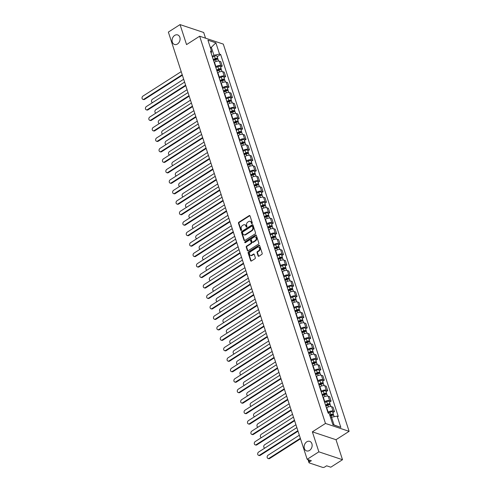 <?xml version="1.0" encoding="UTF-8"?>
<svg xmlns="http://www.w3.org/2000/svg" width="492" height="492" viewBox="0 0 492 492"><rect width="100%" height="100%" fill="white"/><g stroke="black" fill="none" stroke-linecap="round" stroke-linejoin="round"><path stroke-width="0.74" d="M252.039 223.596A0.541 0.418 -71.6 0 0 252.291 222.876L250.016 215.877A0.769 0.597 -71.6 0 0 249.229 215.588L238.841 222.23A0.769 0.597 -71.6 0 0 238.479 223.257L240.754 230.256A0.541 0.418 -71.6 0 0 241.56 229.739L241.271 228.835A2.466 1.907 -71.6 0 1 242.427 225.545L243.294 224.992A2.466 1.907 -71.6 0 1 244.758 224.758A2.466 1.907 -71.6 0 1 245.828 225.92L246.117 226.824A0.541 0.418 -71.6 0 0 246.929 226.308L246.633 225.404A2.466 1.907 -71.6 0 1 247.796 222.113L248.657 221.56A2.466 1.907 -71.6 0 1 250.127 221.326A2.466 1.907 -71.6 0 1 251.191 222.489L251.486 223.393A0.541 0.418 -71.6 0 0 252.039 223.596M306.744 441.834A5.025 3.881 -71.6 0 0 304.13 446.761A5.025 3.881 -71.6 0 0 306.547 450.893A5.025 3.881 -71.6 0 0 309.536 450.42A5.025 3.881 -71.6 0 0 312.149 445.494A5.025 3.881 -71.6 0 0 309.726 441.361A5.025 3.881 -71.6 0 0 306.744 441.834M174.685 35.406A5.025 3.881 -71.6 0 0 172.071 40.332A5.025 3.881 -71.6 0 0 174.494 44.465A5.025 3.881 -71.6 0 0 177.477 43.997A5.025 3.881 -71.6 0 0 180.09 39.065A5.025 3.881 -71.6 0 0 177.673 34.932A5.025 3.881 -71.6 0 0 174.685 35.406M258.122 255.926A0.769 0.597 -71.6 0 0 258.909 256.215L261.824 254.358A0.769 0.597 -71.6 0 0 262.187 253.325L259.659 245.557A0.769 0.597 -71.6 0 0 258.872 245.262L248.485 251.904A0.769 0.597 -71.6 0 0 248.122 252.931L250.649 260.705A0.769 0.597 -71.6 0 0 251.437 260.994L254.961 258.743A0.769 0.597 -71.6 0 0 255.323 257.716L254.241 254.389A0.769 0.597 -71.6 0 0 253.448 254.1L251.707 255.219A2.06 1.593 -71.6 0 1 250.477 255.41A2.06 1.593 -71.6 0 1 249.487 253.712A2.06 1.593 -71.6 0 1 250.557 251.695L257.396 247.322A2.06 1.593 -71.6 0 1 258.62 247.125A2.06 1.593 -71.6 0 1 259.616 248.823A2.06 1.593 -71.6 0 1 258.54 250.846L257.402 251.572A0.769 0.597 -71.6 0 0 257.039 252.599L258.122 255.926L258.595 256.086A0.769 0.597 -71.6 0 0 258.712 256.301M325.476 423.452L312.365 431.835L318.865 451.834L307.168 459.313L168.356 32.078L180.047 24.6L186.548 44.6L199.654 36.217L325.476 423.452L349.111 431.336L223.294 44.102L199.654 36.217M255.17 233.866A0.769 0.597 -71.6 0 0 255.532 232.839L253.005 225.065A0.769 0.597 -71.6 0 0 252.212 224.776L241.83 231.418A0.769 0.597 -71.6 0 0 241.467 232.445L243.995 240.219A0.769 0.597 -71.6 0 0 244.782 240.508L255.17 233.866M256.332 235.311L258.86 243.085A0.769 0.597 -71.6 0 1 258.497 244.112L248.109 250.754A0.769 0.597 -71.6 0 1 247.322 250.465L246.24 247.138A0.769 0.597 -71.6 0 1 246.603 246.111L250.815 243.417A0.769 0.597 -71.6 0 0 251.178 242.39L250.459 240.182A0.769 0.597 -71.6 0 0 249.672 239.893L245.287 242.691A0.541 0.418 -71.6 0 1 244.985 241.775L255.545 235.022A0.769 0.597 -71.6 0 1 256.332 235.311M318.865 451.834L342.506 459.712L330.808 467.197L326.627 465.801L324.8 466.963A1.568 0.689 162 0 1 322.678 467.4L309.302 462.935A1.568 0.689 162 0 1 308.982 462.671L307.98 459.583M205.539 38.179L203.688 32.484L180.047 24.6M342.506 459.712L336.005 439.719L349.111 431.336M307.168 459.313L311.356 460.709L309.529 461.871A1.568 0.689 162 0 0 308.982 462.671M215.607 66.826L215.914 66.629A3.61 1.587 -18 0 1 220.791 65.627L219.352 61.199A3.61 1.587 162 0 0 214.475 62.201L214.168 62.398M219.352 61.199L220.797 61.678L222.236 66.106L220.625 67.133M220.791 65.627L222.236 66.106M224.026 77.607L225.637 76.574L224.198 72.146L222.753 71.666A3.61 1.587 162 0 0 217.876 72.668L217.569 72.865M219.008 77.293L219.315 77.096A3.61 1.587 -18 0 1 224.192 76.094L225.637 76.574M227.427 88.074L229.038 87.047L227.599 82.613L226.154 82.133A3.61 1.587 162 0 0 221.277 83.136L220.97 83.339M222.409 87.767L222.716 87.57A3.61 1.587 -18 0 1 227.599 86.567L229.038 87.047M230.834 98.541L232.439 97.514L231 93.086L229.561 92.607A3.61 1.587 162 0 0 224.678 93.609L224.37 93.806M225.81 98.234L226.117 98.037A3.61 1.587 -18 0 1 231 97.035L232.439 97.514M234.235 109.015L235.84 107.982L234.401 103.554L232.962 103.074A3.61 1.587 162 0 0 228.085 104.076L227.771 104.273M229.21 108.701L229.524 108.504A3.61 1.587 -18 0 1 234.401 107.502L235.84 107.982M237.636 119.482L239.241 118.455L237.802 114.021L236.363 113.541A3.61 1.587 162 0 0 231.486 114.544L231.172 114.747M232.611 119.175L232.925 118.978A3.61 1.587 -18 0 1 237.802 117.975L239.241 118.455M241.037 129.95L242.642 128.922L241.203 124.494L239.764 124.015A3.61 1.587 162 0 0 234.887 125.017L234.579 125.214M236.019 129.642L236.326 129.445A3.61 1.587 -18 0 1 241.203 128.443L242.642 128.922M244.438 140.423L246.049 139.39L244.61 134.962L243.165 134.482A3.61 1.587 162 0 0 238.288 135.484L237.98 135.681M239.419 140.109L239.727 139.912A3.61 1.587 -18 0 1 244.604 138.91L246.049 139.39M247.839 150.89L249.45 149.863L248.011 145.435L246.566 144.949A3.61 1.587 162 0 0 241.689 145.952L241.381 146.155M242.82 150.583L243.128 150.386A3.61 1.587 -18 0 1 248.005 149.383L249.45 149.863M251.24 161.358L252.851 160.331L251.412 155.903L249.967 155.423A3.61 1.587 162 0 0 245.09 156.425L244.782 156.622M246.221 161.05L246.529 160.853A3.61 1.587 -18 0 1 251.406 159.851L252.851 160.331M254.641 171.831L256.252 170.798L254.813 166.37L253.368 165.89A3.61 1.587 162 0 0 248.491 166.893L248.183 167.089M249.622 171.517L249.93 171.321A3.61 1.587 -18 0 1 254.813 170.318L256.252 170.798M258.048 182.298L259.653 181.271L258.214 176.843L256.775 176.357A3.61 1.587 162 0 0 251.892 177.366L251.584 177.563M253.023 181.991L253.331 181.794A3.61 1.587 -18 0 1 258.214 180.792L259.653 181.271M261.449 192.766L263.054 191.739L261.615 187.311L260.176 186.831A3.61 1.587 162 0 0 255.299 187.833L254.985 188.03M256.424 192.458L256.738 192.261A3.61 1.587 -18 0 1 261.615 191.259L263.054 191.739M264.85 203.239L266.455 202.206L265.016 197.778L263.577 197.298A3.61 1.587 162 0 0 258.7 198.301L258.386 198.497M259.825 202.925L260.139 202.729A3.61 1.587 -18 0 1 265.016 201.726L266.455 202.206M268.251 213.706L269.856 212.679L268.417 208.251L266.978 207.765A3.61 1.587 162 0 0 262.101 208.774L261.793 208.971M263.232 213.399L263.54 213.202A3.61 1.587 -18 0 1 268.417 212.2L269.856 212.679M271.652 224.174L273.263 223.147L271.824 218.719L270.379 218.239A3.61 1.587 162 0 0 265.502 219.241L265.194 219.438M266.633 223.866L266.941 223.669A3.61 1.587 -18 0 1 271.818 222.667L273.263 223.147M275.053 234.647L276.664 233.614L275.225 229.186L273.78 228.706A3.61 1.587 162 0 0 268.903 229.709L268.595 229.905M270.034 234.34L270.342 234.137A3.61 1.587 -18 0 1 275.219 233.134L276.664 233.614M278.454 245.114L280.065 244.087L278.626 239.659L277.18 239.173A3.61 1.587 162 0 0 272.304 240.182L271.996 240.379M273.435 244.807L273.743 244.61A3.61 1.587 -18 0 1 278.62 243.608L280.065 244.087M281.855 255.582L283.466 254.555L282.027 250.127L280.581 249.647A3.61 1.587 162 0 0 275.704 250.649L275.397 250.846M276.836 255.274L277.144 255.077A3.61 1.587 -18 0 1 282.021 254.075L283.466 254.555M285.262 266.055L286.867 265.022L285.428 260.594L283.989 260.114A3.61 1.587 162 0 0 279.105 261.117L278.798 261.313M280.237 265.748L280.545 265.545A3.61 1.587 -18 0 1 285.428 264.542L286.867 265.022M288.663 276.522L290.268 275.495L288.829 271.067L287.389 270.582A3.61 1.587 162 0 0 282.506 271.59L282.199 271.787M283.638 276.215L283.952 276.018A3.61 1.587 -18 0 1 288.829 275.016L290.268 275.495M292.063 286.99L293.669 285.963L292.23 281.535L290.79 281.055A3.61 1.587 162 0 0 285.913 282.057L285.6 282.254M287.039 286.682L287.353 286.485A3.61 1.587 -18 0 1 292.23 285.483L293.669 285.963M295.464 297.463L297.07 296.43L295.63 292.002L294.191 291.522A3.61 1.587 162 0 0 289.314 292.525L289.007 292.722M290.446 297.156L290.754 296.953A3.61 1.587 -18 0 1 295.63 295.95L297.07 296.43M298.865 307.93L300.477 306.903L299.038 302.475L297.592 301.99A3.61 1.587 162 0 0 292.715 302.998L292.408 303.195M293.847 307.623L294.154 307.426A3.61 1.587 -18 0 1 299.031 306.424L300.477 306.903M302.266 318.398L303.878 317.371L302.439 312.943L300.993 312.463A3.61 1.587 162 0 0 296.116 313.465L295.809 313.662M297.248 318.09L297.555 317.893A3.61 1.587 -18 0 1 302.432 316.891L303.878 317.371M305.667 328.871L307.279 327.844L305.839 323.41L304.394 322.93A3.61 1.587 162 0 0 299.517 323.933L299.21 324.13M300.649 328.564L300.956 328.361A3.61 1.587 -18 0 1 305.833 327.358L307.279 327.844M309.068 339.339L310.68 338.312L309.24 333.883L307.795 333.398A3.61 1.587 162 0 0 302.918 334.406L302.611 334.603M304.05 339.031L304.357 338.834A3.61 1.587 -18 0 1 309.234 337.832L310.68 338.312M312.475 349.806L314.08 348.779L312.641 344.351L311.202 343.871A3.61 1.587 162 0 0 306.319 344.874L306.012 345.07M307.451 349.498L307.758 349.302A3.61 1.587 -18 0 1 312.641 348.299L314.08 348.779M315.876 360.279L317.481 359.252L316.042 354.818L314.603 354.338A3.61 1.587 162 0 0 309.72 355.341L309.413 355.538M310.852 359.972L311.159 359.775A3.61 1.587 -18 0 1 316.042 358.766L317.481 359.252M319.277 370.747L320.882 369.72L319.443 365.292L318.004 364.806A3.61 1.587 162 0 0 313.127 365.814L312.814 366.011M314.253 370.439L314.566 370.242A3.61 1.587 -18 0 1 319.443 369.24L320.882 369.72M322.678 381.214L324.283 380.187L322.844 375.759L321.405 375.279A3.61 1.587 162 0 0 316.528 376.282L316.221 376.478M317.66 380.906L317.967 380.71A3.61 1.587 -18 0 1 322.844 379.707L324.283 380.187M326.079 391.687L327.69 390.66L326.251 386.226L324.806 385.746A3.61 1.587 162 0 0 319.929 386.749L319.622 386.946M321.061 391.38L321.368 391.183A3.61 1.587 -18 0 1 326.245 390.174L327.69 390.66M329.48 402.155L331.091 401.128L329.652 396.7L328.207 396.214A3.61 1.587 162 0 0 323.33 397.222L323.023 397.419M324.462 401.847L324.769 401.65A3.61 1.587 -18 0 1 329.646 400.648L331.091 401.128M332.881 412.622L334.492 411.595L333.053 407.167L331.608 406.687A3.61 1.587 162 0 0 326.731 407.69L326.424 407.886M327.863 412.314L328.17 412.118A3.61 1.587 -18 0 1 333.047 411.115L334.492 411.595M212.206 56.359L213.922 55.258L211.419 47.539L210.201 47.134M210.514 48.118L215.883 42.829L219.543 54.102L213.922 55.258M211.203 53.284L211.603 51.451L207.938 40.178L215.883 42.829M332.832 424.571L334.05 424.977L331.547 417.259L337.168 416.103L338.275 416.472L220.656 54.471L219.543 54.102M337.168 416.103L340.827 427.376L332.887 424.725L329.222 413.452L328.109 413.083L210.49 51.082L211.603 51.451M312.365 431.835L336.005 439.719M331.547 417.259L330.642 417.831M217.224 56.666L220.656 54.471M334.05 424.977L340.827 427.376M251.99 223.626A0.541 0.418 -71.6 0 1 251.959 223.553L251.664 222.648A2.466 1.907 -71.6 0 0 250.6 221.486L250.127 221.326M244.758 224.758L245.231 224.918A2.466 1.907 -71.6 0 1 246.301 226.074L246.59 226.984A0.541 0.418 -71.6 0 0 246.621 227.058M249.899 215.662A0.769 0.597 -71.6 0 0 249.702 215.748L239.315 222.384A0.769 0.597 -71.6 0 0 238.952 223.411L241.228 230.41A0.541 0.418 -71.6 0 0 241.258 230.484M252.888 224.85A0.769 0.597 -71.6 0 0 252.685 224.936L242.304 231.578A0.769 0.597 -71.6 0 0 241.941 232.605L244.463 240.379A0.769 0.597 -71.6 0 0 244.585 240.594M252.433 226.308A0.541 0.418 -71.6 0 0 251.879 226.105L242.765 231.935A0.541 0.418 -71.6 0 0 242.507 232.655L242.82 233.608A2.466 1.907 -71.6 0 0 243.884 234.77A2.466 1.907 -71.6 0 0 245.348 234.536L251.584 230.551A2.466 1.907 -71.6 0 0 252.74 227.261L252.433 226.308L252.906 226.468A0.541 0.418 -71.6 0 0 252.673 226.215L252.199 226.056M243.884 234.77L244.358 234.924A2.466 1.907 -71.6 0 0 245.822 234.696L245.348 234.536M252.906 226.468L253.214 227.421A2.466 1.907 -71.6 0 1 252.052 230.711L245.822 234.696M250.127 239.819L250.6 239.973A0.769 0.597 -71.6 0 1 250.932 240.336L251.652 242.544A0.769 0.597 -71.6 0 1 251.289 243.571L247.076 246.264A0.769 0.597 -71.6 0 0 246.713 247.292L247.796 250.619A0.769 0.597 -71.6 0 0 247.913 250.834M256.215 235.096A0.769 0.597 -71.6 0 0 256.012 235.176L245.459 241.929A0.541 0.418 -71.6 0 0 245.231 242.722M255.182 240.619A2.06 1.593 -71.6 0 0 256.258 238.595A2.06 1.593 -71.6 0 0 255.262 236.904A2.06 1.593 -71.6 0 0 254.038 237.095L251.627 238.638A0.769 0.597 -71.6 0 0 251.264 239.665L251.984 241.873A0.769 0.597 -71.6 0 0 252.777 242.162L255.182 240.619L255.655 240.779A2.06 1.593 -71.6 0 0 256.732 238.755A2.06 1.593 -71.6 0 0 255.735 237.058L255.262 236.904M252.316 242.23L252.79 242.39A0.769 0.597 -71.6 0 0 253.251 242.316L252.777 242.162M255.655 240.779L253.251 242.316M258.62 247.125L259.093 247.285A2.06 1.593 -71.6 0 1 260.083 248.983A2.06 1.593 -71.6 0 1 259.013 251.006L257.876 251.732A0.769 0.597 -71.6 0 0 257.513 252.759L258.595 256.086M250.477 255.41L250.951 255.569A2.06 1.593 -71.6 0 0 252.175 255.373L251.707 255.219M254.124 254.173A0.769 0.597 -71.6 0 0 253.921 254.259L252.175 255.373M259.542 245.336A0.769 0.597 -71.6 0 0 259.346 245.422L248.958 252.064A0.769 0.597 -71.6 0 0 248.595 253.091L251.123 260.865A0.769 0.597 -71.6 0 0 251.24 261.08M213.602 60.664L215.607 59.729A1.962 0.861 -18 0 1 218.227 59.753L218.651 61.063M216.339 58.733L216.578 59.415A0.941 0.412 -18 0 0 216.886 58.929A0.941 0.412 -18 0 0 215.631 58.917L213.374 59.962M183.682 79.255L152.415 99.249A1.808 1.396 -71.6 0 0 151.475 101.02A1.808 1.396 -71.6 0 0 152.342 102.502A1.808 1.396 -71.6 0 0 152.625 102.557M213.233 59.52L215.238 58.591A1.962 0.861 -18 0 1 217.858 58.609A1.962 0.861 -18 0 1 217.513 59.354M212.446 57.103L214.45 56.174A1.962 0.861 -18 0 1 217.07 56.193L217.858 58.609M182.372 75.221L144.574 99.384A1.808 1.396 108.4 0 1 143.504 99.556L142.889 99.353A1.808 1.396 -71.6 0 0 143.959 99.181L182.212 74.722M181.204 71.635L142.957 96.094A1.808 1.396 -71.6 0 0 142.016 97.865A1.808 1.396 -71.6 0 0 142.889 99.353M217.003 71.131L219.008 70.202A1.962 0.861 -18 0 1 221.628 70.221L222.058 71.531M216.775 70.43L219.032 69.384A0.941 0.412 -18 0 1 220.287 69.397A0.941 0.412 -18 0 1 219.961 69.876L219.961 69.882M187.083 89.722L155.816 109.716A1.808 1.396 -71.6 0 0 154.875 111.487A1.808 1.396 -71.6 0 0 155.743 112.975A1.808 1.396 -71.6 0 0 156.025 113.031M216.634 69.993L218.639 69.058A1.962 0.861 -18 0 1 221.259 69.083A1.962 0.861 -18 0 1 220.914 69.821M215.847 67.576L217.851 66.641A1.962 0.861 -18 0 1 220.471 66.666L221.259 69.083M219.739 69.2L219.979 69.882M220.404 81.598L222.409 80.67A1.962 0.861 -18 0 1 225.028 80.688L225.459 82.004M223.14 79.667L223.38 80.35A0.941 0.412 -18 0 0 223.688 79.864A0.941 0.412 -18 0 0 222.433 79.858L220.176 80.903M190.484 100.19L159.217 120.189A1.808 1.396 -71.6 0 0 158.276 121.961A1.808 1.396 -71.6 0 0 159.15 123.443A1.808 1.396 -71.6 0 0 159.426 123.498M220.035 80.46L222.04 79.532A1.962 0.861 -18 0 1 224.66 79.55A1.962 0.861 -18 0 1 224.315 80.294M219.254 78.044L221.252 77.115A1.962 0.861 -18 0 1 223.872 77.133L224.66 79.55M185.773 85.688L147.975 109.857A1.808 1.396 108.4 0 1 146.905 110.023L146.29 109.821A1.808 1.396 -71.6 0 0 147.36 109.648L185.613 85.196M184.611 82.109L146.358 106.567A1.808 1.396 -71.6 0 0 145.417 108.338A1.808 1.396 -71.6 0 0 146.29 109.821M189.174 96.155L151.376 120.325A1.808 1.396 108.4 0 1 150.306 120.497L149.691 120.288A1.808 1.396 -71.6 0 0 150.761 120.122L189.014 95.663M188.012 92.576L149.759 117.035A1.808 1.396 -71.6 0 0 148.824 118.806A1.808 1.396 -71.6 0 0 149.691 120.288M223.811 92.072L225.81 91.137A1.962 0.861 -18 0 1 228.436 91.161L228.86 92.471M223.583 91.371L225.834 90.325A0.941 0.412 -18 0 1 227.089 90.337A0.941 0.412 -18 0 1 226.763 90.817L226.763 90.823M193.885 110.663L162.618 130.657A1.808 1.396 -71.6 0 0 161.677 132.428A1.808 1.396 -71.6 0 0 162.551 133.91A1.808 1.396 -71.6 0 0 162.827 133.965M223.436 90.928L225.441 89.999A1.962 0.861 -18 0 1 228.06 90.018A1.962 0.861 -18 0 1 227.722 90.762M222.655 88.511L224.66 87.582A1.962 0.861 -18 0 1 227.279 87.601L228.06 90.018M226.541 90.141L226.781 90.823M227.212 102.539L229.217 101.61A1.962 0.861 -18 0 1 231.837 101.629L232.261 102.939M226.984 101.838L229.235 100.792A0.941 0.412 -18 0 1 230.496 100.805A0.941 0.412 -18 0 1 230.164 101.284L230.182 101.29M197.286 121.13L166.019 141.124A1.808 1.396 -71.6 0 0 165.078 142.895A1.808 1.396 -71.6 0 0 165.952 144.384A1.808 1.396 -71.6 0 0 166.228 144.439M226.837 101.401L228.842 100.466A1.962 0.861 -18 0 1 231.461 100.491A1.962 0.861 -18 0 1 231.123 101.229M226.056 98.984L228.06 98.049A1.962 0.861 -18 0 1 230.68 98.074L231.461 100.491M230.613 113.006L232.618 112.078A1.962 0.861 -18 0 1 235.237 112.096L235.662 113.412M230.385 112.311L232.636 111.266A0.941 0.412 -18 0 1 233.897 111.272A0.941 0.412 -18 0 1 233.565 111.752L233.571 111.764M200.687 131.604L169.42 151.597A1.808 1.396 -71.6 0 0 168.479 153.369A1.808 1.396 -71.6 0 0 169.353 154.851A1.808 1.396 -71.6 0 0 169.629 154.906M230.244 111.868L232.242 110.94A1.962 0.861 -18 0 1 234.868 110.958A1.962 0.861 -18 0 1 234.524 111.702M229.457 109.452L231.461 108.523A1.962 0.861 -18 0 1 234.081 108.541L234.868 110.958M233.565 111.752L233.343 111.075M192.575 106.629L154.783 130.792A1.808 1.396 108.4 0 1 153.707 130.964L153.092 130.761A1.808 1.396 -71.6 0 0 154.168 130.589L192.415 106.131M191.413 103.043L153.166 127.502A1.808 1.396 -71.6 0 0 152.225 129.273A1.808 1.396 -71.6 0 0 153.092 130.761M195.976 117.096L158.184 141.266A1.808 1.396 108.4 0 1 157.108 141.432L156.493 141.229A1.808 1.396 -71.6 0 0 157.569 141.056L195.816 116.604M194.814 113.517L156.567 137.975A1.808 1.396 -71.6 0 0 155.626 139.746A1.808 1.396 -71.6 0 0 156.493 141.229M199.377 127.563L161.585 151.733A1.808 1.396 108.4 0 1 160.509 151.905L159.894 151.696A1.808 1.396 -71.6 0 0 160.97 151.53L199.217 127.071M198.215 123.984L159.968 148.443A1.808 1.396 -71.6 0 0 159.027 150.214A1.808 1.396 -71.6 0 0 159.894 151.696M234.014 123.48L236.019 122.545A1.962 0.861 -18 0 1 238.638 122.57L239.063 123.879M233.786 122.779L236.037 121.733A0.941 0.412 -18 0 1 237.298 121.745A0.941 0.412 -18 0 1 236.966 122.225L236.984 122.231M204.094 142.071L172.821 162.065A1.808 1.396 -71.6 0 0 171.886 163.836A1.808 1.396 -71.6 0 0 172.753 165.324A1.808 1.396 -71.6 0 0 173.036 165.373M233.645 122.336L235.65 121.407A1.962 0.861 -18 0 1 238.269 121.426A1.962 0.861 -18 0 1 237.925 122.17M232.857 119.919L234.862 118.99A1.962 0.861 -18 0 1 237.482 119.009L238.269 121.426M202.778 138.037L164.986 162.206A1.808 1.396 108.4 0 1 163.91 162.372L163.301 162.169A1.808 1.396 -71.6 0 0 164.371 161.997L202.618 137.539M201.615 134.451L163.369 158.91A1.808 1.396 -71.6 0 0 162.428 160.681A1.808 1.396 -71.6 0 0 163.301 162.169M237.415 133.947L239.419 133.018A1.962 0.861 -18 0 1 242.039 133.037L242.464 134.347M237.187 133.246L239.438 132.2A0.941 0.412 -18 0 1 240.699 132.213A0.941 0.412 -18 0 1 240.367 132.692L240.373 132.705M207.495 152.538L176.222 172.532A1.808 1.396 -71.6 0 0 175.287 174.303A1.808 1.396 -71.6 0 0 176.154 175.792A1.808 1.396 -71.6 0 0 176.437 175.847M237.046 132.809L239.05 131.874A1.962 0.861 -18 0 1 241.67 131.899A1.962 0.861 -18 0 1 241.326 132.637M236.258 130.392L238.263 129.458A1.962 0.861 -18 0 1 240.883 129.482L241.67 131.899M240.367 132.692L240.151 132.016M206.185 148.504L168.387 172.674A1.808 1.396 108.4 0 1 167.317 172.84L166.702 172.637A1.808 1.396 -71.6 0 0 167.772 172.471L206.019 148.012M205.016 144.925L166.77 169.383A1.808 1.396 -71.6 0 0 165.829 171.155A1.808 1.396 -71.6 0 0 166.702 172.637M240.816 144.414L242.82 143.486A1.962 0.861 -18 0 1 245.44 143.504L245.865 144.82M243.552 142.483L243.792 143.166A0.941 0.412 -18 0 0 244.1 142.68A0.941 0.412 -18 0 0 242.839 142.674L240.588 143.719M210.896 163.012L179.629 183.006A1.808 1.396 -71.6 0 0 178.688 184.777A1.808 1.396 -71.6 0 0 179.555 186.259A1.808 1.396 -71.6 0 0 179.838 186.314M240.447 143.277L242.451 142.348A1.962 0.861 -18 0 1 245.071 142.366A1.962 0.861 -18 0 1 244.727 143.111M239.659 140.86L241.664 139.931A1.962 0.861 -18 0 1 244.284 139.949L245.071 142.366M209.586 158.971L171.788 183.141A1.808 1.396 108.4 0 1 170.718 183.313L170.103 183.104A1.808 1.396 -71.6 0 0 171.173 182.938L209.426 158.479M208.417 155.392L170.171 179.851A1.808 1.396 -71.6 0 0 169.23 181.622A1.808 1.396 -71.6 0 0 170.103 183.104M244.216 154.888L246.221 153.953A1.962 0.861 -18 0 1 248.841 153.978L249.272 155.287M243.989 154.187L246.246 153.141A0.941 0.412 -18 0 1 247.501 153.153A0.941 0.412 -18 0 1 247.175 153.633L247.193 153.639M214.297 173.479L183.03 193.473A1.808 1.396 -71.6 0 0 182.089 195.244A1.808 1.396 -71.6 0 0 182.956 196.732A1.808 1.396 -71.6 0 0 183.239 196.782M243.847 153.744L245.852 152.815A1.962 0.861 -18 0 1 248.472 152.834A1.962 0.861 -18 0 1 248.128 153.578M243.06 151.327L245.065 150.398A1.962 0.861 -18 0 1 247.685 150.417L248.472 152.834M212.987 169.445L175.189 193.614A1.808 1.396 108.4 0 1 174.119 193.78L173.504 193.577A1.808 1.396 -71.6 0 0 174.574 193.405L212.827 168.947M211.824 165.859L173.571 190.318A1.808 1.396 -71.6 0 0 172.63 192.089A1.808 1.396 -71.6 0 0 173.504 193.577M247.617 165.355L249.622 164.426A1.962 0.861 -18 0 1 252.242 164.445L252.673 165.755M250.354 163.424L250.594 164.107A0.941 0.412 -18 0 0 250.902 163.621A0.941 0.412 -18 0 0 249.647 163.608L247.39 164.654M217.698 183.947L186.431 203.94A1.808 1.396 -71.6 0 0 185.49 205.711A1.808 1.396 -71.6 0 0 186.363 207.2A1.808 1.396 -71.6 0 0 186.64 207.255M247.248 164.217L249.253 163.282A1.962 0.861 -18 0 1 251.873 163.307A1.962 0.861 -18 0 1 251.529 164.045M246.461 161.8L248.466 160.866A1.962 0.861 -18 0 1 251.086 160.89L251.873 163.307M251.025 175.822L253.023 174.894A1.962 0.861 -18 0 1 255.649 174.912L256.074 176.228M250.797 175.127L253.048 174.082A0.941 0.412 -18 0 1 254.303 174.088A0.941 0.412 -18 0 1 253.977 174.568L253.995 174.574M221.099 194.42L189.832 214.414A1.808 1.396 -71.6 0 0 188.891 216.185A1.808 1.396 -71.6 0 0 189.764 217.667A1.808 1.396 -71.6 0 0 190.041 217.722M250.649 174.685L252.654 173.756A1.962 0.861 -18 0 1 255.274 173.774A1.962 0.861 -18 0 1 254.936 174.519M249.868 172.268L251.873 171.339A1.962 0.861 -18 0 1 254.493 171.357L255.274 173.774M254.425 186.296L256.43 185.361A1.962 0.861 -18 0 1 259.05 185.386L259.475 186.696M254.198 185.595L256.449 184.549A0.941 0.412 -18 0 1 257.71 184.562A0.941 0.412 -18 0 1 257.377 185.041L257.396 185.047M224.5 204.887L193.233 224.881A1.808 1.396 -71.6 0 0 192.292 226.652A1.808 1.396 -71.6 0 0 193.165 228.14A1.808 1.396 -71.6 0 0 193.442 228.19M254.05 185.152L256.055 184.223A1.962 0.861 -18 0 1 258.675 184.242A1.962 0.861 -18 0 1 258.337 184.986M253.269 182.735L255.274 181.806A1.962 0.861 -18 0 1 257.894 181.825L258.675 184.242M257.826 196.763L259.831 195.834A1.962 0.861 -18 0 1 262.451 195.853L262.876 197.163M260.557 194.832L260.797 195.515A0.941 0.412 -18 0 0 261.111 195.029A0.941 0.412 -18 0 0 259.85 195.017L257.599 196.062M227.901 215.355L196.634 235.348A1.808 1.396 -71.6 0 0 195.693 237.119A1.808 1.396 -71.6 0 0 196.566 238.608A1.808 1.396 -71.6 0 0 196.843 238.663M257.457 195.625L259.456 194.691A1.962 0.861 -18 0 1 262.076 194.715A1.962 0.861 -18 0 1 261.738 195.453M256.67 193.208L258.675 192.274A1.962 0.861 -18 0 1 261.295 192.298L262.076 194.715M261.227 207.23L263.232 206.302A1.962 0.861 -18 0 1 265.852 206.326L266.277 207.636M261 206.535L263.251 205.49A0.941 0.412 -18 0 1 264.512 205.496A0.941 0.412 -18 0 1 264.179 205.976L264.186 205.988M231.308 225.828L200.035 245.822A1.808 1.396 -71.6 0 0 199.1 247.593A1.808 1.396 -71.6 0 0 199.967 249.075A1.808 1.396 -71.6 0 0 200.244 249.13M260.858 206.093L262.863 205.164A1.962 0.861 -18 0 1 265.483 205.182A1.962 0.861 -18 0 1 265.139 205.927M260.071 203.676L262.076 202.747A1.962 0.861 -18 0 1 264.696 202.766L265.483 205.182M263.964 205.305L264.198 205.982M264.628 217.704L266.633 216.769A1.962 0.861 -18 0 1 269.253 216.794L269.678 218.104M267.365 215.773L267.599 216.455A0.941 0.412 -18 0 0 267.912 215.97A0.941 0.412 -18 0 0 266.652 215.957L264.401 217.003M234.709 236.295L203.436 256.289A1.808 1.396 -71.6 0 0 202.501 258.06A1.808 1.396 -71.6 0 0 203.368 259.548A1.808 1.396 -71.6 0 0 203.651 259.598M264.259 216.56L266.264 215.631A1.962 0.861 -18 0 1 268.884 215.65A1.962 0.861 -18 0 1 268.54 216.394M263.472 214.143L265.477 213.214A1.962 0.861 -18 0 1 268.097 213.233L268.884 215.65M216.388 179.912L178.59 204.082A1.808 1.396 108.4 0 1 177.52 204.248L176.905 204.045A1.808 1.396 -71.6 0 0 177.975 203.879L216.228 179.42M215.225 176.333L176.972 200.791A1.808 1.396 -71.6 0 0 176.038 202.563A1.808 1.396 -71.6 0 0 176.905 204.045M219.789 190.379L181.997 214.549A1.808 1.396 108.4 0 1 180.921 214.721L180.306 214.512A1.808 1.396 -71.6 0 0 181.382 214.346L219.629 189.887M218.626 186.8L180.373 211.259A1.808 1.396 -71.6 0 0 179.439 213.03A1.808 1.396 -71.6 0 0 180.306 214.512M223.19 200.853L185.398 225.022A1.808 1.396 108.4 0 1 184.322 225.188L183.707 224.985A1.808 1.396 -71.6 0 0 184.783 224.813L223.03 200.355M222.027 197.267L183.78 221.726A1.808 1.396 -71.6 0 0 182.84 223.497A1.808 1.396 -71.6 0 0 183.707 224.985M226.591 211.32L188.799 235.49A1.808 1.396 108.4 0 1 187.723 235.656L187.108 235.453A1.808 1.396 -71.6 0 0 188.184 235.287L226.431 210.828M225.428 207.741L187.181 232.199A1.808 1.396 -71.6 0 0 186.24 233.971A1.808 1.396 -71.6 0 0 187.108 235.453M229.992 221.787L192.2 245.957A1.808 1.396 108.4 0 1 191.124 246.129L190.515 245.92A1.808 1.396 -71.6 0 0 191.585 245.754L229.832 221.295M228.829 218.208L190.582 242.667A1.808 1.396 -71.6 0 0 189.641 244.438A1.808 1.396 -71.6 0 0 190.515 245.92M233.399 232.261L195.601 256.43A1.808 1.396 108.4 0 1 194.531 256.596L193.916 256.393A1.808 1.396 -71.6 0 0 194.986 256.221L233.233 231.763M232.23 228.675L193.983 253.134A1.808 1.396 -71.6 0 0 193.042 254.905A1.808 1.396 -71.6 0 0 193.916 256.393M268.029 228.171L270.034 227.243A1.962 0.861 -18 0 1 272.654 227.261L273.078 228.571M270.766 226.24L270.987 226.917A0.941 0.412 -18 0 0 271.313 226.437A0.941 0.412 -18 0 0 270.053 226.425L267.802 227.47M238.11 246.763L206.843 266.756A1.808 1.396 -71.6 0 0 205.902 268.527A1.808 1.396 -71.6 0 0 206.769 270.016A1.808 1.396 -71.6 0 0 207.052 270.071M267.66 227.033L269.665 226.099A1.962 0.861 -18 0 1 272.285 226.123A1.962 0.861 -18 0 1 271.941 226.861M266.873 224.616L268.878 223.682A1.962 0.861 -18 0 1 271.498 223.706L272.285 226.123M236.8 242.728L199.002 266.898A1.808 1.396 108.4 0 1 197.932 267.064L197.317 266.861A1.808 1.396 -71.6 0 0 198.387 266.695L236.64 242.236M235.631 239.149L197.384 263.607A1.808 1.396 -71.6 0 0 196.443 265.379A1.808 1.396 -71.6 0 0 197.317 266.861M271.43 238.638L273.435 237.71A1.962 0.861 -18 0 1 276.055 237.734L276.486 239.044M271.203 237.943L273.46 236.898A0.941 0.412 -18 0 1 274.714 236.904A0.941 0.412 -18 0 1 274.388 237.384L274.407 237.39M241.51 257.236L210.244 277.23A1.808 1.396 -71.6 0 0 209.303 279.001A1.808 1.396 -71.6 0 0 210.17 280.483A1.808 1.396 -71.6 0 0 210.453 280.538M271.061 237.501L273.066 236.572A1.962 0.861 -18 0 1 275.686 236.59A1.962 0.861 -18 0 1 275.342 237.335M270.274 235.084L272.279 234.155A1.962 0.861 -18 0 1 274.899 234.174L275.686 236.59M240.201 253.202L202.403 277.365A1.808 1.396 108.4 0 1 201.333 277.537L200.718 277.328A1.808 1.396 -71.6 0 0 201.788 277.162L240.041 252.703M239.038 249.616L200.785 274.075A1.808 1.396 -71.6 0 0 199.844 275.846A1.808 1.396 -71.6 0 0 200.718 277.328M274.831 249.112L276.836 248.177A1.962 0.861 -18 0 1 279.456 248.202L279.887 249.512M277.568 247.181L277.789 247.857A0.941 0.412 -18 0 0 278.115 247.378A0.941 0.412 -18 0 0 276.861 247.365L274.604 248.411M244.911 267.703L213.645 287.697A1.808 1.396 -71.6 0 0 212.704 289.468A1.808 1.396 -71.6 0 0 213.571 290.957A1.808 1.396 -71.6 0 0 213.854 291.006M274.462 247.968L276.467 247.039A1.962 0.861 -18 0 1 279.087 247.058A1.962 0.861 -18 0 1 278.743 247.802M273.675 245.551L275.68 244.622A1.962 0.861 -18 0 1 278.3 244.647L279.087 247.058M243.602 263.669L205.804 287.838A1.808 1.396 108.4 0 1 204.733 288.005L204.118 287.802A1.808 1.396 -71.6 0 0 205.189 287.629L243.442 263.171M242.439 260.083L204.186 284.542A1.808 1.396 -71.6 0 0 203.251 286.313A1.808 1.396 -71.6 0 0 204.118 287.802M278.238 259.579L280.237 258.651A1.962 0.861 -18 0 1 282.863 258.669L283.287 259.979M278.011 258.878L280.262 257.833A0.941 0.412 -18 0 1 281.516 257.845A0.941 0.412 -18 0 1 281.19 258.325L281.209 258.331M248.312 278.171L217.046 298.164A1.808 1.396 -71.6 0 0 216.105 299.935A1.808 1.396 -71.6 0 0 216.978 301.424A1.808 1.396 -71.6 0 0 217.255 301.479M277.863 258.441L279.868 257.507A1.962 0.861 -18 0 1 282.488 257.531A1.962 0.861 -18 0 1 282.15 258.269M277.082 256.024L279.081 255.09A1.962 0.861 -18 0 1 281.707 255.114L282.488 257.531M247.002 274.136L209.211 298.306A1.808 1.396 108.4 0 1 208.134 298.472L207.519 298.269A1.808 1.396 -71.6 0 0 208.596 298.103L246.843 273.644M245.84 270.557L207.587 295.015A1.808 1.396 -71.6 0 0 206.652 296.787A1.808 1.396 -71.6 0 0 207.519 298.269M281.639 270.047L283.644 269.118A1.962 0.861 -18 0 1 286.264 269.142L286.688 270.452M281.412 269.352L283.663 268.306A0.941 0.412 -18 0 1 284.923 268.312A0.941 0.412 -18 0 1 284.591 268.792L284.597 268.804M251.713 288.644L220.447 308.638A1.808 1.396 -71.6 0 0 219.506 310.409A1.808 1.396 -71.6 0 0 220.379 311.891A1.808 1.396 -71.6 0 0 220.656 311.946M281.264 268.909L283.269 267.98A1.962 0.861 -18 0 1 285.889 267.999A1.962 0.861 -18 0 1 285.551 268.743M280.483 266.492L282.488 265.563A1.962 0.861 -18 0 1 285.108 265.582L285.889 267.999M284.37 268.122L284.61 268.798M250.403 284.61L212.612 308.773A1.808 1.396 108.4 0 1 211.535 308.945L210.92 308.742A1.808 1.396 -71.6 0 0 211.997 308.57L250.243 284.112M249.241 281.024L210.994 305.483A1.808 1.396 -71.6 0 0 210.053 307.254A1.808 1.396 -71.6 0 0 210.92 308.742M285.04 280.52L287.045 279.585A1.962 0.861 -18 0 1 289.665 279.61L290.089 280.92M287.771 278.589L288.011 279.272A0.941 0.412 -18 0 0 288.324 278.786A0.941 0.412 -18 0 0 287.064 278.773L284.813 279.819M255.114 299.111L223.848 319.105A1.808 1.396 -71.6 0 0 222.907 320.876A1.808 1.396 -71.6 0 0 223.78 322.365A1.808 1.396 -71.6 0 0 224.057 322.414M284.671 279.376L286.67 278.447A1.962 0.861 -18 0 1 289.29 278.466A1.962 0.861 -18 0 1 288.952 279.21M283.884 276.959L285.889 276.03A1.962 0.861 -18 0 1 288.509 276.055L289.29 278.466M253.804 295.077L216.013 319.247A1.808 1.396 108.4 0 1 214.936 319.413L214.321 319.21A1.808 1.396 -71.6 0 0 215.398 319.037L253.644 294.579M252.642 291.492L214.395 315.95A1.808 1.396 -71.6 0 0 213.454 317.721A1.808 1.396 -71.6 0 0 214.321 319.21M288.441 290.987L290.446 290.059A1.962 0.861 -18 0 1 293.066 290.077L293.49 291.393M288.214 290.286L290.464 289.241A0.941 0.412 -18 0 1 291.725 289.253A0.941 0.412 -18 0 1 291.393 289.733L291.399 289.745M258.521 309.579L227.249 329.572A1.808 1.396 -71.6 0 0 226.314 331.344A1.808 1.396 -71.6 0 0 227.181 332.832A1.808 1.396 -71.6 0 0 227.458 332.887M288.072 289.849L290.077 288.915A1.962 0.861 -18 0 1 292.697 288.939A1.962 0.861 -18 0 1 292.353 289.677M287.285 287.433L289.29 286.498A1.962 0.861 -18 0 1 291.91 286.522L292.697 288.939M291.178 289.056L291.412 289.739M257.205 305.544L219.414 329.714A1.808 1.396 108.4 0 1 218.337 329.886L217.728 329.677A1.808 1.396 -71.6 0 0 218.799 329.511L257.045 305.052M256.043 301.965L217.796 326.424A1.808 1.396 -71.6 0 0 216.855 328.195A1.808 1.396 -71.6 0 0 217.728 329.677M291.842 301.455L293.847 300.526A1.962 0.861 -18 0 1 296.467 300.55L296.891 301.86M294.579 299.53L294.813 300.206A0.941 0.412 -18 0 0 295.126 299.72A0.941 0.412 -18 0 0 293.865 299.714L291.615 300.76M261.922 320.052L230.65 340.046A1.808 1.396 -71.6 0 0 229.715 341.817A1.808 1.396 -71.6 0 0 230.582 343.299A1.808 1.396 -71.6 0 0 230.865 343.354M291.473 300.317L293.478 299.388A1.962 0.861 -18 0 1 296.098 299.407A1.962 0.861 -18 0 1 295.753 300.151M290.686 297.9L292.691 296.971A1.962 0.861 -18 0 1 295.311 296.99L296.098 299.407M260.612 316.018L222.815 340.181A1.808 1.396 108.4 0 1 221.744 340.353L221.129 340.15A1.808 1.396 -71.6 0 0 222.2 339.978L260.446 315.52M259.444 312.432L221.197 336.891A1.808 1.396 -71.6 0 0 220.256 338.662A1.808 1.396 -71.6 0 0 221.129 340.15M295.243 311.928L297.248 310.993A1.962 0.861 -18 0 1 299.868 311.018L300.292 312.328M297.98 309.997L298.22 310.68A0.941 0.412 -18 0 0 298.527 310.194A0.941 0.412 -18 0 0 297.266 310.181L295.015 311.227M265.323 330.519L234.057 350.513A1.808 1.396 -71.6 0 0 233.116 352.284A1.808 1.396 -71.6 0 0 233.983 353.773A1.808 1.396 -71.6 0 0 234.266 353.822M294.874 310.784L296.879 309.855A1.962 0.861 -18 0 1 299.499 309.874A1.962 0.861 -18 0 1 299.154 310.618M294.087 308.367L296.092 307.438A1.962 0.861 -18 0 1 298.712 307.463L299.499 309.874M264.013 326.485L226.215 350.655A1.808 1.396 108.4 0 1 225.145 350.821L224.53 350.618A1.808 1.396 -71.6 0 0 225.6 350.445L263.853 325.987M262.845 322.9L224.598 347.358A1.808 1.396 -71.6 0 0 223.657 349.129A1.808 1.396 -71.6 0 0 224.53 350.618M298.644 322.395L300.649 321.467A1.962 0.861 -18 0 1 303.269 321.485L303.699 322.801M298.416 321.694L300.673 320.649A0.941 0.412 -18 0 1 301.928 320.661A0.941 0.412 -18 0 1 301.602 321.141L301.621 321.147M268.724 340.987L237.458 360.98A1.808 1.396 -71.6 0 0 236.517 362.752A1.808 1.396 -71.6 0 0 237.384 364.24A1.808 1.396 -71.6 0 0 237.667 364.295M298.275 321.258L300.28 320.323A1.962 0.861 -18 0 1 302.9 320.347A1.962 0.861 -18 0 1 302.555 321.085M297.488 318.841L299.493 317.906A1.962 0.861 -18 0 1 302.113 317.93L302.9 320.347M267.414 336.952L229.616 361.122A1.808 1.396 108.4 0 1 228.546 361.294L227.931 361.085A1.808 1.396 -71.6 0 0 229.001 360.919L267.254 336.46M266.252 333.373L227.999 357.832A1.808 1.396 -71.6 0 0 227.058 359.603A1.808 1.396 -71.6 0 0 227.931 361.085M302.045 332.869L304.05 331.934A1.962 0.861 -18 0 1 306.67 331.959L307.1 333.268M304.782 330.938L305.022 331.614A0.941 0.412 -18 0 0 305.329 331.128A0.941 0.412 -18 0 0 304.074 331.122L301.817 332.168M272.125 351.46L240.859 371.454A1.808 1.396 -71.6 0 0 239.918 373.225A1.808 1.396 -71.6 0 0 240.785 374.707A1.808 1.396 -71.6 0 0 241.068 374.763M301.676 331.725L303.681 330.796A1.962 0.861 -18 0 1 306.301 330.815A1.962 0.861 -18 0 1 305.956 331.559M300.889 329.308L302.894 328.379A1.962 0.861 -18 0 1 305.514 328.398L306.301 330.815M270.815 347.426L233.017 371.589A1.808 1.396 108.4 0 1 231.947 371.761L231.332 371.558A1.808 1.396 -71.6 0 0 232.402 371.386L270.655 346.928M269.653 343.84L231.4 368.299A1.808 1.396 -71.6 0 0 230.465 370.07A1.808 1.396 -71.6 0 0 231.332 371.558M305.452 343.336L307.451 342.407A1.962 0.861 -18 0 1 310.071 342.426L310.501 343.736M305.224 342.635L307.475 341.589A0.941 0.412 -18 0 1 308.73 341.602A0.941 0.412 -18 0 1 308.404 342.081L308.423 342.088M275.526 361.928L244.26 381.921A1.808 1.396 -71.6 0 0 243.319 383.692A1.808 1.396 -71.6 0 0 244.192 385.181A1.808 1.396 -71.6 0 0 244.469 385.23M305.077 342.192L307.082 341.263A1.962 0.861 -18 0 1 309.702 341.282A1.962 0.861 -18 0 1 309.363 342.026M304.296 339.775L306.295 338.847A1.962 0.861 -18 0 1 308.921 338.871L309.702 341.282M274.216 357.893L236.424 382.063A1.808 1.396 108.4 0 1 235.348 382.229L234.733 382.026A1.808 1.396 -71.6 0 0 235.809 381.853L274.056 357.395M273.054 354.308L234.801 378.766A1.808 1.396 -71.6 0 0 233.866 380.537A1.808 1.396 -71.6 0 0 234.733 382.026M308.853 353.803L310.858 352.875A1.962 0.861 -18 0 1 313.478 352.893L313.902 354.209M308.625 353.102L310.876 352.057A0.941 0.412 -18 0 1 312.131 352.069A0.941 0.412 -18 0 1 311.805 352.549L311.823 352.555M278.927 372.395L247.66 392.388A1.808 1.396 -71.6 0 0 246.72 394.16A1.808 1.396 -71.6 0 0 247.593 395.648A1.808 1.396 -71.6 0 0 247.87 395.703M308.478 352.666L310.483 351.731A1.962 0.861 -18 0 1 313.103 351.755A1.962 0.861 -18 0 1 312.764 352.493M307.697 350.249L309.702 349.314A1.962 0.861 -18 0 1 312.322 349.338L313.103 351.755M277.617 368.36L239.825 392.53A1.808 1.396 108.4 0 1 238.749 392.702L238.134 392.493A1.808 1.396 -71.6 0 0 239.21 392.327L277.457 367.868M276.455 364.781L238.208 389.24A1.808 1.396 -71.6 0 0 237.267 391.011A1.808 1.396 -71.6 0 0 238.134 392.493M312.254 364.277L314.259 363.342A1.962 0.861 -18 0 1 316.879 363.367L317.303 364.677M314.985 362.346L315.206 363.016A0.941 0.412 -18 0 0 315.538 362.536A0.941 0.412 -18 0 0 314.277 362.53L312.026 363.576M282.328 382.868L251.061 402.862A1.808 1.396 -71.6 0 0 250.12 404.633A1.808 1.396 -71.6 0 0 250.994 406.115A1.808 1.396 -71.6 0 0 251.271 406.171M311.879 363.133L313.884 362.204A1.962 0.861 -18 0 1 316.504 362.223A1.962 0.861 -18 0 1 316.165 362.967M311.098 360.716L313.103 359.787A1.962 0.861 -18 0 1 315.723 359.806L316.504 362.223M281.018 378.834L243.226 402.997A1.808 1.396 108.4 0 1 242.15 403.169L241.535 402.966A1.808 1.396 -71.6 0 0 242.611 402.794L280.858 378.336M279.856 375.248L241.609 399.707A1.808 1.396 -71.6 0 0 240.668 401.478A1.808 1.396 -71.6 0 0 241.535 402.966M315.655 374.744L317.66 373.815A1.962 0.861 -18 0 1 320.28 373.834L320.704 375.144M315.427 374.043L317.678 372.998A0.941 0.412 -18 0 1 318.939 373.01A0.941 0.412 -18 0 1 318.607 373.489L318.625 373.496M285.735 393.336L254.462 413.329A1.808 1.396 -71.6 0 0 253.528 415.1A1.808 1.396 -71.6 0 0 254.395 416.589A1.808 1.396 -71.6 0 0 254.672 416.638M315.286 373.6L317.285 372.672A1.962 0.861 -18 0 1 319.911 372.69A1.962 0.861 -18 0 1 319.566 373.434M314.499 371.189L316.504 370.255A1.962 0.861 -18 0 1 319.123 370.279L319.911 372.69M284.419 389.301L246.627 413.471A1.808 1.396 108.4 0 1 245.551 413.637L244.936 413.434A1.808 1.396 -71.6 0 0 246.012 413.262L284.259 388.803M283.257 385.716L245.01 410.174A1.808 1.396 -71.6 0 0 244.069 411.945A1.808 1.396 -71.6 0 0 244.936 413.434M319.056 385.211L321.061 384.283A1.962 0.861 -18 0 1 323.681 384.301L324.105 385.617M321.793 383.28L322.008 383.957A0.941 0.412 -18 0 0 322.34 383.477A0.941 0.412 -18 0 0 321.079 383.465L318.828 384.516M289.136 403.803L257.863 423.796A1.808 1.396 -71.6 0 0 256.929 425.568A1.808 1.396 -71.6 0 0 257.796 427.056A1.808 1.396 -71.6 0 0 258.079 427.111M318.687 384.074L320.692 383.139A1.962 0.861 -18 0 1 323.312 383.163A1.962 0.861 -18 0 1 322.967 383.901M317.9 381.657L319.905 380.728A1.962 0.861 -18 0 1 322.524 380.747L323.312 383.163M287.826 399.768L250.028 423.938A1.808 1.396 108.4 0 1 248.958 424.11L248.343 423.901A1.808 1.396 -71.6 0 0 249.413 423.735L287.66 399.276M286.658 396.189L248.411 420.648A1.808 1.396 -71.6 0 0 247.47 422.419A1.808 1.396 -71.6 0 0 248.343 423.901M322.457 395.685L324.462 394.75A1.962 0.861 -18 0 1 327.082 394.775L327.506 396.085M325.194 393.754L325.433 394.436A0.941 0.412 -18 0 0 325.741 393.944A0.941 0.412 -18 0 0 324.48 393.938L322.229 394.984M292.537 414.276L261.27 434.27A1.808 1.396 -71.6 0 0 260.329 436.041A1.808 1.396 -71.6 0 0 261.197 437.523A1.808 1.396 -71.6 0 0 261.48 437.579M322.088 394.541L324.093 393.612A1.962 0.861 -18 0 1 326.713 393.631A1.962 0.861 -18 0 1 326.368 394.375M321.301 392.124L323.305 391.195A1.962 0.861 -18 0 1 325.925 391.214L326.713 393.631M291.227 410.242L253.429 434.405A1.808 1.396 108.4 0 1 252.359 434.577L251.744 434.374A1.808 1.396 -71.6 0 0 252.814 434.202L291.067 409.744M290.059 406.656L251.812 431.115A1.808 1.396 -71.6 0 0 250.871 432.886A1.808 1.396 -71.6 0 0 251.744 434.374M325.858 406.152L327.863 405.224A1.962 0.861 -18 0 1 330.483 405.242L330.913 406.552M325.63 405.451L327.887 404.406A0.941 0.412 -18 0 1 329.142 404.418A0.941 0.412 -18 0 1 328.816 404.898L328.816 404.904M295.938 424.744L264.671 444.737A1.808 1.396 -71.6 0 0 263.73 446.508A1.808 1.396 -71.6 0 0 264.598 447.997A1.808 1.396 -71.6 0 0 264.88 448.046M325.489 405.008L327.494 404.08A1.962 0.861 -18 0 1 330.114 404.098A1.962 0.861 -18 0 1 329.769 404.842M324.702 402.597L326.706 401.663A1.962 0.861 -18 0 1 329.326 401.687L330.114 404.098M328.594 404.221L328.834 404.904M294.628 420.709L256.83 444.879A1.808 1.396 108.4 0 1 255.76 445.045L255.145 444.842A1.808 1.396 -71.6 0 0 256.215 444.67L294.468 420.211M293.466 417.124L255.213 441.582A1.808 1.396 -71.6 0 0 254.272 443.353A1.808 1.396 -71.6 0 0 255.145 444.842M330.12 416.22L331.264 415.691A1.962 0.861 -18 0 1 333.883 415.709L334.209 416.706M331.995 414.688L332.235 415.371A0.941 0.412 -18 0 0 332.543 414.885A0.941 0.412 -18 0 0 331.288 414.873L329.892 415.525M299.339 435.211L268.072 455.205A1.808 1.396 -71.6 0 0 267.131 456.976A1.808 1.396 -71.6 0 0 267.999 458.464A1.808 1.396 -71.6 0 0 269.075 458.292L300.341 438.298M329.751 415.082L330.895 414.547A1.962 0.861 -18 0 1 333.514 414.572A1.962 0.861 -18 0 1 333.17 415.309M328.103 413.065L330.107 412.136A1.962 0.861 -18 0 1 332.727 412.155L333.514 414.572M300.501 438.796L269.69 458.501A1.808 1.396 108.4 0 1 268.614 458.667L267.999 458.464M298.029 431.177L260.231 455.346A1.808 1.396 108.4 0 1 259.161 455.518L258.546 455.309A1.808 1.396 -71.6 0 0 259.616 455.143L297.869 430.684M296.867 427.597L258.614 452.056A1.808 1.396 -71.6 0 0 257.679 453.827A1.808 1.396 -71.6 0 0 258.546 455.309M329.646 400.648L328.207 396.214M326.245 390.174L324.806 385.746M322.844 379.707L321.405 375.279M319.443 369.24L318.004 364.806M316.042 358.766L314.603 354.338M312.641 348.299L311.202 343.871M309.234 337.832L307.795 333.398M305.833 327.358L304.394 322.93M302.432 316.891L300.993 312.463M299.031 306.424L297.592 301.99M295.63 295.95L294.191 291.522M292.23 285.483L290.79 281.055M288.829 275.016L287.389 270.582M285.428 264.542L283.989 260.114M282.021 254.075L280.581 249.647M278.62 243.608L277.18 239.173M275.219 233.134L273.78 228.706M271.818 222.667L270.379 218.239M268.417 212.2L266.978 207.765M265.016 201.726L263.577 197.298M261.615 191.259L260.176 186.831M258.214 180.792L256.775 176.357M254.813 170.318L253.368 165.89M251.406 159.851L249.967 155.423M248.005 149.383L246.566 144.949M244.604 138.91L243.165 134.482M241.203 128.443L239.764 124.015M237.802 117.975L236.363 113.541M234.401 107.502L232.962 103.074M231 97.035L229.561 92.607M227.599 86.567L226.154 82.133M224.192 76.094L222.753 71.666M333.047 411.115L331.608 406.687M328.17 412.118L326.731 407.69M324.769 401.65L323.33 397.222M321.368 391.183L319.929 386.749M317.967 380.71L316.528 376.282M314.566 370.242L313.127 365.814M311.159 359.775L309.72 355.341M307.758 349.302L306.319 344.874M304.357 338.834L302.918 334.406M300.956 328.361L299.517 323.933M297.555 317.893L296.116 313.465M294.154 307.426L292.715 302.998M290.754 296.953L289.314 292.525M287.353 286.485L285.913 282.057M283.952 276.018L282.506 271.59M280.545 265.545L279.105 261.117M277.144 255.077L275.704 250.649M273.743 244.61L272.304 240.182M270.342 234.137L268.903 229.709M266.941 223.669L265.502 219.241M263.54 213.202L262.101 208.774M260.139 202.729L258.7 198.301M256.738 192.261L255.299 187.833M253.331 181.794L251.892 177.366M249.93 171.321L248.491 166.893M246.529 160.853L245.09 156.425M243.128 150.386L241.689 145.952M239.727 139.912L238.288 135.484M236.326 129.445L234.887 125.017M232.925 118.978L231.486 114.544M229.524 108.504L228.085 104.076M226.117 98.037L224.678 93.609M222.716 87.57L221.277 83.136M219.315 77.096L217.876 72.668M215.914 66.629L214.475 62.201M308.884 459.885L309.529 461.871M251.664 222.648L251.191 222.489M246.59 226.984L246.117 226.824M246.301 226.074L245.828 225.92M241.228 230.41L240.754 230.256M238.952 223.411L238.479 223.257M239.315 222.384L238.841 222.23M249.702 215.748L249.229 215.588M251.959 223.553L251.486 223.393M244.463 240.379L243.995 240.219M241.941 232.605L241.467 232.445M242.304 231.578L241.83 231.418M252.685 224.936L252.212 224.776M252.052 230.711L251.584 230.551M253.214 227.421L252.74 227.261M247.796 250.619L247.322 250.465M246.713 247.292L246.24 247.138M247.076 246.264L246.603 246.111M251.289 243.571L250.815 243.417M251.652 242.544L251.178 242.39M250.932 240.336L250.459 240.182M245.459 241.929L244.985 241.775M256.012 235.176L255.545 235.022M257.513 252.759L257.039 252.599M257.876 251.732L257.402 251.572M259.013 251.006L258.54 250.846M253.921 254.259L253.448 254.1M251.123 260.865L250.649 260.705M248.595 253.091L248.122 252.931M248.958 252.064L248.485 251.904M259.346 245.422L258.872 245.262M215.607 59.729L216.154 61.42M214.45 56.174L215.238 58.591M143.959 99.181L144.574 99.384M219.008 70.202L219.555 71.887M217.851 66.641L218.639 69.058M222.409 80.67L222.962 82.361M221.252 77.115L222.04 79.532M147.36 109.648L147.975 109.857M150.761 120.122L151.376 120.325M225.81 91.137L226.363 92.828M224.66 87.582L225.441 89.999M229.217 101.61L229.764 103.295M229.942 100.608L230.164 101.284M228.06 98.049L228.842 100.466M232.618 112.078L233.165 113.769M231.461 108.523L232.242 110.94M154.168 130.589L154.783 130.792M157.569 141.056L158.184 141.266M160.97 151.53L161.585 151.733M236.019 122.545L236.566 124.236M236.75 121.549L236.966 122.225M234.862 118.99L235.65 121.407M164.371 161.997L164.986 162.206M239.419 133.018L239.967 134.703M238.263 129.458L239.05 131.874M167.772 172.471L168.387 172.674M242.82 143.486L243.368 145.177M241.664 139.931L242.451 142.348M171.173 182.938L171.788 183.141M246.221 153.953L246.769 155.644M246.953 152.957L247.175 153.633M245.065 150.398L245.852 152.815M174.574 193.405L175.189 193.614M249.622 164.426L250.176 166.112M248.466 160.866L249.253 163.282M253.023 174.894L253.577 176.585M253.755 173.897L253.977 174.568M251.873 171.339L252.654 173.756M256.43 185.361L256.978 187.052M257.156 184.365L257.377 185.041M255.274 181.806L256.055 184.223M259.831 195.834L260.379 197.52M258.675 192.274L259.456 194.691M263.232 206.302L263.78 207.993M262.076 202.747L262.863 205.164M266.633 216.769L267.181 218.46M265.477 213.214L266.264 215.631M177.975 203.879L178.59 204.082M181.382 214.346L181.997 214.549M184.783 224.813L185.398 225.022M188.184 235.287L188.799 235.49M191.585 245.754L192.2 245.957M194.986 256.221L195.601 256.43M270.034 227.243L270.582 228.928M268.878 223.682L269.665 226.099M198.387 266.695L199.002 266.898M273.435 237.71L273.983 239.401M274.167 236.713L274.388 237.384M272.279 234.155L273.066 236.572M201.788 277.162L202.403 277.365M276.836 248.177L277.39 249.868M275.68 244.622L276.467 247.039M205.189 287.629L205.804 287.838M280.237 258.651L280.791 260.336M280.969 257.648L281.19 258.325M279.081 255.09L279.868 257.507M208.596 298.103L209.211 298.306M283.644 269.118L284.192 270.809M282.488 265.563L283.269 267.98M211.997 308.57L212.612 308.773M287.045 279.585L287.592 281.276M285.889 276.03L286.67 278.447M215.398 319.037L216.013 319.247M290.446 290.059L290.993 291.744M289.29 286.498L290.077 288.915M218.799 329.511L219.414 329.714M293.847 300.526L294.394 302.217M292.691 296.971L293.478 299.388M222.2 339.978L222.815 340.181M297.248 310.993L297.795 312.684M296.092 307.438L296.879 309.855M225.6 350.445L226.215 350.655M300.649 321.467L301.196 323.158M301.381 320.464L301.602 321.141M299.493 317.906L300.28 320.323M229.001 360.919L229.616 361.122M304.05 331.934L304.603 333.625M302.894 328.379L303.681 330.796M232.402 371.386L233.017 371.589M307.451 342.407L308.004 344.092M308.183 341.405L308.404 342.081M306.295 338.847L307.082 341.263M235.809 381.853L236.424 382.063M310.858 352.875L311.405 354.566M311.584 351.872L311.805 352.549M309.702 349.314L310.483 351.731M239.21 392.327L239.825 392.53M314.259 363.342L314.806 365.033M313.103 359.787L313.884 362.204M242.611 402.794L243.226 402.997M317.66 373.815L318.207 375.501M318.392 372.813L318.607 373.489M316.504 370.255L317.285 372.672M246.012 413.262L246.627 413.471M321.061 384.283L321.608 385.974M319.905 380.728L320.692 383.139M249.413 423.735L250.028 423.938M324.462 394.75L325.009 396.441M323.305 391.195L324.093 393.612M252.814 434.202L253.429 434.405M327.863 405.224L328.41 406.909M326.706 401.663L327.494 404.08M256.215 444.67L256.83 444.879M331.264 415.691L331.762 417.21M330.107 412.136L330.895 414.547M269.69 458.501L269.075 458.292M259.616 455.143L260.231 455.346"/></g></svg>
